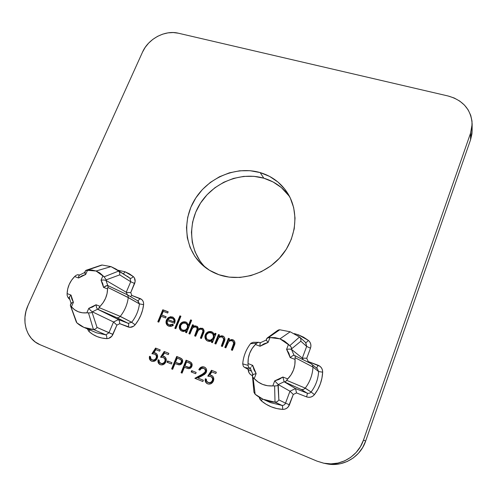 <?xml version="1.0" encoding="UTF-8"?>
<svg xmlns="http://www.w3.org/2000/svg" width="497" height="497" viewBox="0 0 497 497"><rect width="100%" height="100%" fill="white"/><g stroke="black" fill="none" stroke-linecap="round" stroke-linejoin="round"><path stroke-width="0.75" d="M308.357 340.383C307.109 341.911 306.208 342.638 305.649 342.557C306.208 342.638 307.109 341.911 308.357 340.383L303.561 337.19L298.343 334.81L308.357 340.383C310.731 342.483 311.445 345.08 310.488 348.186L310.923 346.055L310.681 343.905L309.799 341.948L308.357 340.383M297.927 335.798L298.343 334.81L294.311 333.605L298.343 334.81L297.927 335.798M105.96 280.389L107.806 285.601L105.973 280.395L106.215 279.842L119.715 274.872L130.73 281.737L126.244 292.242L127.015 292.491L126.244 292.242L127.381 294.827L126.244 292.242L105.973 280.395L106.215 279.842L119.715 274.872L130.73 281.737L126.244 292.242L105.973 280.395L103.848 279.973L101.04 280.184L102.966 275.76L104.121 276.841L96.083 271.014L110.999 266.622L115.938 269.045L118.677 271.051L110.999 266.622L102.171 265.031L85.391 270.846L86.043 270.293L87.602 270.076L85.677 274.456L85.043 273.524L85.677 274.456L78.569 278.003L78.613 276.736L78.569 278.003L74.668 276.537L75.898 275.431L74.668 276.537C69.94 281.345 67.424 287.03 67.114 293.584L67.132 295.224L67.114 293.584L71.015 295.094L70.077 296.063L71.015 295.094L73.401 302.338L72.233 302.617L73.401 302.338L71.444 306.798L70.611 305.848L71.444 306.798C75.407 311.358 80.539 313.371 86.826 312.843L90.516 312.849L88.46 312.855L93.448 329.511L83.943 327.399L76.905 322.882C81.533 327.001 87.05 329.207 93.448 329.511L88.46 312.855L86.826 312.843L88.783 308.339L90.603 310.451L88.783 308.339L96.027 304.767L96.517 307.537L96.027 304.767L100.052 306.326L98.425 308.96L99.102 307.612L120.274 316.378C124.697 310.755 127.356 304.506 128.263 297.616L107.837 287.421L107.582 288.912C107.389 295.566 104.879 301.375 100.052 306.326L96.027 304.767L92.554 306.991L88.783 308.339L86.826 312.843L82.421 312.806L78.259 311.743L74.538 309.706L71.444 306.798L73.401 302.338L71.785 298.921L71.015 295.094L67.114 293.584L67.71 288.931L69.226 284.402L71.58 280.202L74.668 276.537L78.569 278.003L81.98 275.81L85.677 274.456L87.602 270.076L91.945 270.045L96.083 271.014L110.999 266.622L102.171 265.031L86.298 270.238L96.083 271.014L99.816 272.946L102.966 275.76L101.04 280.184L102.724 283.576L103.562 287.403L107.582 288.912L107.054 293.634L105.563 298.262L103.196 302.561L99.102 307.612L120.274 316.378L118.621 317.695L120.206 316.465L131.68 322.261C136.01 316.775 138.595 310.65 139.433 303.897L143.608 304.649C142.701 312.066 139.874 318.788 135.122 324.808L131.68 322.261L128.195 323.342L131.68 322.261C136.01 316.775 138.595 310.65 139.433 303.897L128.263 297.616C127.356 304.506 124.697 310.755 120.274 316.378L131.68 322.261L135.122 324.808C133.09 327.088 130.773 327.803 128.164 326.97C128.86 325.106 128.872 323.901 128.195 323.342C128.872 323.901 128.86 325.106 128.164 326.97L119.789 323.69L119.442 321.105L118.503 319.565L119.442 321.105L119.789 323.69L116.901 325.1L113.533 321.994L118.503 319.565L128.195 323.342L116.901 317.732L118.621 317.695L116.901 317.732L98.089 309.432L98.425 308.96L98.089 309.432L97.586 309.233L96.517 307.537L97.586 309.233L92.336 311.818L90.603 310.451L92.336 311.818L92.088 312.383L90.516 312.849L92.088 312.383L97.058 327.455L95.561 328.983L93.448 329.511L95.561 328.983L97.058 327.455L108.949 332.735L113.533 321.994L118.503 319.565L97.586 309.233L116.901 317.732L128.195 323.342L118.503 319.565L97.586 309.233L92.336 311.818L113.533 321.994L116.901 325.1L112.943 334.388L108.949 332.735L105.855 334.86L108.949 332.735L113.533 321.994L92.336 311.818L92.088 312.383L97.058 327.455L112.943 334.388C111.601 337.146 109.545 338.556 106.768 338.631C106.936 336.655 106.631 335.4 105.855 334.86L93.554 329.517L105.855 334.86L96.511 332.797L105.855 334.86C106.631 335.4 106.936 336.655 106.768 338.631C99.86 338.302 93.902 335.904 88.907 331.443L87.342 328.859L88.907 331.443L92.777 334.382L97.114 336.593L101.817 338.022L106.768 338.631L108.632 338.382L111.887 336.146L116.901 325.1L119.789 323.69L129.978 327.33L133.637 326.2L135.122 324.808L138.303 320.23L140.813 315.253L142.596 310.016L143.608 304.649L143.54 302.692L142.887 300.909L141.726 299.492L131.798 295.435L130.754 292.559L135.128 281.563L134.42 277.922L133.271 276.549L129.332 273.791L124.977 271.76L123.442 273.797L124.977 271.76L133.271 276.549C131.985 278.003 130.916 278.575 130.059 278.258L127.307 276.245M266.653 338.743L267.212 338.01L269.977 337.556L279.991 338.848L290.186 331.785L279.755 329.766L268.361 337.668L279.755 329.766L290.186 331.785L299.61 337.041L290.186 331.785L279.991 338.848L275.058 337.637L269.977 337.556L268.1 342.445L263.882 343.874L260.08 346.254L255.39 344.489L252.091 348.552L249.699 353.23L248.314 358.306L248.022 363.549L252.718 365.37L253.955 369.712L256.141 373.632L254.228 378.621L258.111 382L262.646 384.417L267.622 385.747L272.797 385.914L274.698 380.87L279.003 379.447L282.886 377.03L287.751 378.913L291.105 374.738L293.51 369.936L294.845 364.742L295.056 359.406L290.198 357.585L288.881 353.23L286.607 349.348L288.477 344.402L284.539 341.135L279.991 338.848L289.832 345.62L299.523 336.966L289.832 345.62L291.23 347.186L291.689 348.751L300.853 341.222L306.661 346.434L302.306 358.107L291.453 349.372L291.689 348.751L300.853 341.222L300.878 338.935L299.61 337.041L300.878 338.935L300.853 341.222L306.661 346.434L305.593 342.52M199.763 260.608L195.06 251.855L192.264 242.269L191.444 232.229L192.606 222.103L195.688 212.256L200.558 203.043L207.032 194.787L214.872 187.767L223.805 182.244L233.522 178.404L243.673 176.404L253.899 176.323L263.832 178.199C274.487 181.405 283.048 187.487 289.509 196.445L281.339 187.537L273.095 181.97L263.832 178.199L260.155 172.577C272.089 176.168 281.364 183.213 287.968 193.712C299.132 211.921 296.597 238.088 281.184 256.247C265.82 274.443 239.641 282.01 218.904 274.711L229.185 277.133L239.976 277.444L250.83 275.611L261.31 271.685L270.971 265.82L279.407 258.254L286.266 249.301L291.273 239.343L294.23 228.794L295.032 218.096L293.684 207.678L290.26 197.955L284.936 189.301L277.935 182.026L269.567 176.392L260.155 172.577L250.059 170.701L239.666 170.8L229.347 172.85L219.469 176.764L210.38 182.393L202.403 189.531L195.812 197.93L190.842 207.299L187.698 217.301L186.493 227.589L187.307 237.783L190.127 247.518L194.886 256.415L201.428 264.112L209.529 270.3L218.904 274.711C213.083 272.66 207.883 269.697 203.31 265.808C184.611 249.873 181.535 220.736 195.097 199.055C208.529 177.286 236.535 165.681 260.155 172.577L263.832 178.199C241.113 171.521 214.213 182.188 200.732 202.77C187.152 223.283 188.879 251.308 205.77 267.765M278.544 329.933L279.755 329.766L277.63 330.424M472.107 130.798L471.92 133.929L470.566 139.781L470.578 133.097L472.15 124.113C471.206 109.682 463.192 100.307 448.108 95.996L454.227 98.021L459.75 101.09L464.459 105.097L468.168 109.905L470.721 115.323L472.001 121.15L471.957 127.151L470.578 133.097L363.5 440.031L360.443 446.629L356.163 452.444L350.839 457.246L344.682 460.837L337.948 463.074L330.903 463.875L323.833 463.216L317.024 461.135L40.009 344.688L35.33 342.048L31.361 338.401L28.248 333.891L26.105 328.697L24.999 323.031L24.968 317.098L25.999 311.134L28.056 305.351L142.515 52.123L145.174 47.395L148.659 43.09L152.846 39.362L157.58 36.343L162.681 34.156L167.974 32.87L173.254 32.547L178.33 33.206L448.108 95.996L178.33 33.206C165.097 29.857 148.249 38.809 142.515 52.123L28.056 305.351C20.868 320.478 26.31 339.271 40.009 344.688L317.024 461.135L323.634 463.179C340.159 466.857 358.045 456.532 363.5 440.031L470.578 133.097L470.566 139.781L365.643 441.1L362.648 447.561L358.461 453.264L353.243 457.967L347.21 461.489L340.607 463.682L333.698 464.465L326.765 463.813M203.727 368.314L204.609 368.867L205.46 370.799L204.59 372.949L194.867 378.298L202.832 381.522L203.348 380.217L197.887 378.012L204.578 374.403L206.038 372.862L206.671 370.644L206.392 369.103L205.559 367.83L204.298 367.041L202.689 366.755L201.08 367.19L198.806 369.731L199.856 370.147L201.471 368.376L203.919 368.401C205.249 369.153 205.696 370.321 205.255 371.893L201.49 374.887L194.867 378.298L202.832 381.522L203.348 380.217L197.887 378.012L202.167 375.807L206.348 372.21C207.05 369.967 206.472 368.289 204.602 367.177L204.298 367.041C201.85 366.357 200.024 367.252 198.806 369.731L199.856 370.147C200.732 368.42 202.024 367.811 203.727 368.314M181.038 372.707L182.076 373.123L184.406 367.333L188.885 368.662L190.686 368.01L191.848 366.376L192.078 364.121L191.308 362.673L186.089 360.188L181.038 372.707L182.076 373.123L184.406 367.333L188.257 368.637C189.929 368.786 191.128 368.035 191.848 366.376C192.457 364.723 192.14 363.369 190.904 362.313L186.089 360.188L181.038 372.707M167.06 362.226L171.428 363.984L171.95 362.704L167.582 360.952L167.06 362.226L171.428 363.984L171.95 362.704L167.582 360.952L167.06 362.226M155.592 348.074L151.914 353.746L154.635 354.106L155.965 355.075L156.48 356.722L155.915 358.499L154.474 359.791L152.66 360.058L150.721 358.635L150.535 356.684L149.535 356.281L149.38 357.02L149.597 359.201L150.895 360.816L152.424 361.394L154.822 361.039L156.847 359.07L157.605 356.722L157.412 355.1L156.611 353.752L153.921 352.628L155.853 349.639L159.661 351.155L160.177 349.894L155.592 348.074L160.164 349.925L155.592 348.074L151.914 353.746L154.766 354.162C156.288 354.895 156.772 356.144 156.213 357.902C155.269 359.753 153.89 360.412 152.082 359.89C150.79 359.281 150.274 358.213 150.535 356.684L149.535 356.281C148.982 358.554 149.634 360.17 151.504 361.126C154.014 361.897 155.909 360.971 157.201 358.356C158.065 355.933 157.499 354.15 155.511 352.994L153.921 352.628L155.853 349.639L159.661 351.155L160.177 349.894L155.592 348.074M214.834 343.62L215.891 344.023L218.692 337.917L220.09 337.041L222.202 337.053L223.47 338.035L223.756 339.252L221.314 346.098L222.37 346.508L224.768 340.172L224.569 337.525L223.457 336.314L221.83 335.761L218.848 336.568L219.5 334.928L218.45 334.531L214.834 343.62L215.891 344.023L218.326 338.351C219.388 337.041 220.68 336.606 222.202 337.053L222.762 337.326L223.706 339.681L221.314 346.098L222.37 346.508L224.215 341.843C225.352 339.644 225.104 337.811 223.488 336.332L222.824 336.003L218.848 336.568L219.5 334.928L218.45 334.531L214.834 343.62M188.903 333.68L189.929 334.077L192.122 328.884L193.072 327.66L194.426 326.989L195.874 327.088L196.806 327.772L197.166 328.902L194.625 335.873L195.656 336.27L198.16 330.555L200.092 329.169L201.62 329.262L202.521 329.884L202.938 331.25L200.378 338.078L201.415 338.476L204.043 331.275L204.037 330.486L202.819 328.511L200.173 328.15L198.291 329.225L197.955 327.274L197.328 326.535L195.079 325.815L192.923 326.678L193.557 325.125L192.532 324.734L188.903 333.68L189.929 334.077L191.457 330.3C192.196 327.877 193.668 326.802 195.874 327.088L196.265 327.274C197.34 328.387 197.408 329.728 196.47 331.306L194.625 335.873L195.656 336.27L197.067 332.773C197.781 330.17 199.303 329.002 201.62 329.262L202.03 329.455C203.099 330.462 203.198 331.704 202.347 333.189L200.378 338.078L201.415 338.476L203.379 333.586C204.447 331.555 204.248 329.859 202.788 328.492L202.248 328.225L198.291 329.225L196.998 326.299L194.594 325.858L192.923 326.678L193.557 325.125L192.532 324.734L188.903 333.68M174.814 328.281L175.826 328.672L180.92 316.229L179.914 315.85L174.814 328.281L175.826 328.672L180.92 316.229L179.914 315.85L174.814 328.281M157.804 321.764L158.798 322.143L161.227 316.285L165.631 317.956L166.141 316.726L161.736 315.055L163.264 311.364L167.669 313.023L168.179 311.793L162.786 309.761L157.804 321.764L158.798 322.143L161.227 316.285L165.631 317.956L166.141 316.726L161.736 315.055L163.264 311.364L167.669 313.023L168.179 311.793L162.786 309.761L157.804 321.764M311.184 363.729L294.814 355.597L295.168 356.144L295.056 359.406C295.411 366.935 292.975 373.44 287.751 378.913L286.645 380.311L305.251 388.132C309.942 381.907 312.52 374.918 312.986 367.171C312.52 374.918 309.942 381.907 305.251 388.132L311.091 391.99C315.676 385.933 318.179 379.118 318.596 371.545L312.992 367.053L295.125 357.685L295.056 359.406L290.198 357.585L291.404 356.604L290.198 357.585L286.607 349.348L288.148 349.155L286.607 349.348L288.477 344.402L291.23 347.186L291.453 349.372L294.062 355.312L291.453 349.372L302.306 358.107L306.742 358.269L302.306 358.107L303.245 359.772L302.306 358.107L306.661 346.434L310.488 348.186L306.742 358.269L308.19 361.524L318.161 365.264C321.124 366.569 322.621 368.873 322.659 372.185C322.218 380.491 319.484 387.971 314.452 394.624C312.278 397.128 309.637 397.873 306.537 396.861L296.535 392.941L293.298 394.45L289.459 404.788C288.123 407.851 285.843 409.385 282.625 409.391C274.574 408.832 267.473 405.974 261.316 400.818L262.497 398.985L261.316 400.818L259.074 397.115L259.919 399.172L261.316 400.818L266.044 404.229L271.256 406.838L276.829 408.571L282.625 409.391L284.775 409.161L286.75 408.248L288.366 406.739L293.298 394.45L296.535 392.941L306.537 396.861L308.674 397.32L310.842 397.072L312.837 396.14L314.452 394.624L317.776 389.555L320.285 384.026L321.926 378.186L322.659 372.185L322.416 369.979L321.516 367.966L320.049 366.339L308.19 361.524L306.742 358.269L310.488 348.186L306.661 346.434L305.792 342.694L299.809 337.208M248.146 369.389L249.14 372.936L250.5 374.539L252.29 375.602C249.68 374.427 248.301 372.352 248.152 369.389M124.977 271.76L117.696 270.163L124.977 271.76M168.309 325.951C166.582 324.522 166.141 322.64 166.998 320.31L166.439 319.993C165.544 322.491 166.079 324.429 168.023 325.815L168.663 326.107C170.372 326.74 171.968 326.411 173.453 325.106L172.763 324.255L168.986 324.97L167.253 323.218L167.352 320.577L174.664 323.361L175.155 320.801L174.689 318.962L172.919 317.173L170.508 316.701L167.918 317.912L166.439 319.993L166.023 321.839L166.259 323.671L167.178 325.187L169.26 326.299L171.142 326.343L173.453 325.106L172.763 324.255L170.931 325.162L168.986 324.97L169.539 325.28L173.13 324.703M190.631 319.875L188.475 325.193L186.81 322.528L184.095 321.752L182.287 322.211L180.728 323.33L179.51 325.436L179.597 328.728L180.573 330.281L183.095 331.518L186.17 330.847L185.543 332.394L186.568 332.785L191.656 320.261L190.631 319.875L191.606 320.372L190.631 319.875L188.475 325.193L186.599 322.385L185.884 322.044C183.163 321.304 181.094 322.28 179.678 324.976C178.821 327.548 179.423 329.542 181.486 330.971L186.17 330.847L185.543 332.394L186.568 332.785L191.656 320.261L190.631 319.875M215.002 333.232L214.337 334.903L213.387 332.953L210.728 331.524L207.957 331.934L206.367 333.058L205.311 334.729L204.907 336.662L205.267 338.55L206.286 340.128L207.852 341.122L209.951 341.439L212.014 340.725L211.393 342.296L212.436 342.7L216.052 333.63L215.002 333.232L216.009 333.729L215.002 333.232L214.337 334.903L212.48 332.189L211.623 331.772C208.833 331.008 206.733 331.996 205.311 334.729C204.466 337.314 205.087 339.333 207.168 340.799L207.852 341.122L212.014 340.725L211.393 342.296L212.436 342.7L216.052 333.63L215.002 333.232M224.793 347.434L225.855 347.844L228.657 341.706L230.068 340.818L232.192 340.836L233.478 341.824L233.77 343.054L231.335 349.944L232.403 350.354L234.795 343.974L234.584 341.315L233.46 340.097L231.819 339.532L228.813 340.339L229.465 338.693L228.403 338.295L224.793 347.434L225.855 347.844L228.291 342.135C229.359 340.818 230.658 340.383 232.192 340.836L232.776 341.122L233.727 343.483L231.335 349.944L232.403 350.354L234.249 345.657C235.373 343.464 235.131 341.619 233.509 340.128L232.82 339.78L228.813 340.339L229.465 338.693L228.403 338.295L224.793 347.434M164.209 351.497L160.525 357.2L163.264 357.56L164.613 358.542L165.134 360.195L164.569 361.984L163.128 363.282L161.301 363.543L159.338 362.114L159.146 360.151L158.139 359.747L157.984 360.487L158.214 362.68L159.518 364.307L161.065 364.891L163.476 364.537L165.513 362.555L166.271 360.201L166.066 358.567L165.259 357.206L162.544 356.076L164.482 353.075L168.321 354.603L168.837 353.336L164.209 351.497L168.825 353.367L164.209 351.497L160.525 357.2L163.407 357.623C164.942 358.368 165.426 359.623 164.867 361.387C163.923 363.245 162.544 363.903 160.717 363.375C159.413 362.76 158.891 361.686 159.146 360.151L158.139 359.747C157.586 362.027 158.251 363.655 160.14 364.624C162.668 365.401 164.575 364.475 165.868 361.841C166.725 359.412 166.16 357.61 164.153 356.448L162.544 356.076L164.482 353.075L168.321 354.603L168.837 353.336L164.209 351.497M171.639 368.904L172.658 369.321L175 363.555L179.436 364.873L181.225 364.22L182.38 362.593L182.623 360.356L181.859 358.921L176.696 356.455L171.639 368.904L172.658 369.321L175 363.555L178.814 364.848C180.473 364.997 181.66 364.245 182.38 362.593C182.995 360.952 182.685 359.611 181.461 358.567L176.696 356.455L171.639 368.904M191.177 371.924L195.65 373.719L196.166 372.427L191.693 370.632L191.177 371.924L195.65 373.719L196.166 372.427L191.693 370.632L191.177 371.924M211.492 370.271L207.771 376.136L210.629 376.527L212.051 377.546L212.629 379.261L212.076 381.1L210.598 382.429L208.703 382.69L206.628 381.199L206.392 379.174L205.336 378.745L205.186 379.509L205.466 381.777L206.864 383.46L208.479 384.082L210.989 383.727L213.07 381.702L213.809 379.273L213.561 377.583L212.691 376.179L209.846 374.986L211.803 371.905L215.828 373.508L216.344 372.203L211.492 370.271L216.332 372.234L211.492 370.271L207.771 376.136L210.815 376.608C212.399 377.397 212.921 378.689 212.374 380.485C211.43 382.398 210.001 383.069 208.088 382.51C206.721 381.87 206.156 380.758 206.392 379.174L205.336 378.745C204.801 381.1 205.528 382.783 207.51 383.796C210.163 384.616 212.132 383.672 213.418 380.963C214.263 378.484 213.648 376.633 211.573 375.403L209.846 374.986L211.803 371.905L215.828 373.508L216.344 372.203L211.492 370.271M128.021 295.634L128.276 297.51L128.021 295.634L127.008 294.615L108.334 285.8L107.837 287.421L128.276 297.51L139.433 303.897L143.608 304.649C143.782 301.704 142.639 299.672 140.16 298.567L137.899 300.915L140.16 298.567L131.798 295.435L130.394 296.572L131.798 295.435L130.754 292.559L127.015 292.491L130.754 292.559L134.625 283.476C135.644 280.687 135.19 278.376 133.271 276.549C131.985 278.003 130.916 278.575 130.059 278.258L130.73 281.737L134.625 283.476L130.73 281.737L130.059 278.258L118.752 271.113L119.777 272.797L119.715 274.872L119.777 272.797L118.677 271.051L104.121 276.841L106.215 279.842L104.121 276.841L118.677 271.051L130.059 278.258L115.938 269.045M76.905 322.882L70.611 305.848L76.905 322.882M295.125 357.685L312.992 367.053L318.596 371.545C318.179 379.118 315.676 385.933 311.091 391.99L314.452 394.624L311.091 391.99C309.998 393.245 308.68 393.618 307.121 393.115C307.438 393.556 307.245 394.804 306.537 396.861C307.245 394.804 307.438 393.556 307.121 393.115C308.68 393.618 309.998 393.245 311.091 391.99L305.183 388.225L303.35 389.542L301.225 389.493L307.121 393.115L295.547 388.598L296.535 392.941L295.547 388.598L289.975 391.201L293.298 394.45L289.975 391.201L285.52 403.154L289.459 404.788L285.52 403.154C284.849 404.688 283.706 405.459 282.091 405.459C282.532 405.887 282.706 407.198 282.625 409.391C282.706 407.198 282.532 405.887 282.091 405.459C283.706 405.459 284.849 404.688 285.52 403.154L278.86 399.905L277.357 401.644L275.133 402.216L277.357 401.644L278.86 399.905L277.978 385.175L276.661 385.852L274.617 385.939L276.661 385.852L277.978 385.175L278.214 384.541L274.698 380.87L278.214 384.541L284.147 381.764L282.886 377.03L284.147 381.764L278.214 384.541L289.975 391.201L278.214 384.541L278.86 399.905L285.52 403.154L289.975 391.201L295.547 388.598L284.147 381.764L285.601 381.671L286.645 380.311L285.601 381.671L284.756 382L301.225 389.493L307.121 393.115L295.547 388.598L284.147 381.764L301.225 389.493L303.35 389.542L305.251 388.132L286.645 380.311L287.751 378.913L282.886 377.03L274.698 380.87L272.797 385.914L274.617 385.939L275.015 402.21L282.091 405.459L270.405 402.582L282.091 405.459L275.133 402.216L263.043 399.246L255.147 394.251C260.894 399.029 267.516 401.682 275.015 402.21L274.617 385.939L272.797 385.914C265.46 386.331 259.272 383.895 254.228 378.621L253.079 377.484L255.147 394.251L253.079 377.484L254.228 378.621L256.141 373.632L252.718 365.37L248.022 363.549C247.817 356.144 250.271 349.795 255.39 344.489L256.632 343.247L250.556 343.663C245.984 349.608 243.368 356.343 242.716 363.872C243.368 356.343 245.984 349.608 250.556 343.663L256.632 343.247L255.39 344.489L260.08 346.254L268.1 342.445L269.977 337.556L268.361 337.668L266.672 338.681L266.181 339.967L268.1 342.445L266.199 340.016M243.294 366.183L242.716 363.872L248.09 365.363L248.022 363.549L248.09 365.363L242.716 363.872L243.294 366.183L244.052 367.034L251.209 371.06L245.04 367.618L249.948 368.47L244.605 367.413L251.227 371.104M323.646 463.179L326.566 463.776C342.781 467.385 360.306 457.271 365.643 441.1L363.5 440.031L365.643 441.1L470.566 139.781L472.107 130.941L472.15 124.262M294 355.287L294.777 355.579L294 355.287L292.559 355.802L293.51 355.336M260.006 343.607L259.962 344.806L260.298 342.762L266.311 340.023L266.547 339.408M252.998 374.676L252.756 375.297M250.445 368.662L248.643 367.314L248.09 365.363L248.643 367.314L250.445 368.662M253.079 377.484L252.352 376.322L252.905 374.514L256.141 373.632L252.973 374.44M71.121 303.387L71.419 303.636L70.655 304.543M69.394 298.275L69.481 298.703L69.394 298.275M107.687 285.558L108.334 285.8L105.911 285.856L103.562 287.403L107.582 288.912L107.837 287.421M84.683 272.505L85.08 272.629L85.322 272.076M70.611 305.848L70.394 304.872L70.611 305.848M70.363 305.481L76.395 322.261M71.413 302.946L72.233 302.617L71.121 303.22M88.907 331.443L89.814 329.921L88.907 331.443M69.474 297.038L70.077 296.063L69.331 297.92M67.778 297.051L69.213 298.206L67.778 297.051L67.132 295.224L67.778 297.051M68.598 298.287L69.611 299.275M75.898 275.431L77.662 274.704L79.458 275.003L77.662 274.704L75.898 275.431M127.17 294.702L138.098 301.027L139.433 303.897L137.712 300.84M79.358 275.164L78.613 276.736L78.899 275.711M103.848 279.973L101.04 280.184L103.562 287.403L107.01 285.514M85.043 273.524L84.676 272.841L85.043 273.524M85.391 270.846L84.633 272.567M101.612 265.081L101.245 265.181M101.251 265.181L86.043 270.293M288.148 349.155L289.621 349.093L288.148 349.155M259.962 344.806L260.08 346.254L259.962 344.806M291.453 349.372L289.621 349.093M291.404 356.604L292.559 355.802L291.404 356.604M258.285 342.34L256.632 343.247L258.285 342.34L259.937 342.551L258.285 342.34M253.116 342.29L250.631 343.57L251.314 342.936M312.458 364.891L312.992 367.053L312.458 364.891L311.743 364.09M308.19 361.524L307.705 361.996L308.19 361.524M316.34 368.072L317.322 368.644L318.596 371.545L322.659 372.185L318.596 371.545L317.303 368.625L310.811 363.574M318.161 365.264L316.601 368.053L318.161 365.264M251.637 366.413L252.718 365.37L251.637 366.413M252.718 374.266L252.29 375.602L252.718 374.266M250.823 367.426L250.42 368.246M253.973 392.295L255.054 394.177L253.942 392.102L252.426 375.769M158.406 321.994L163.345 310.097L162.786 309.761L168.135 311.899L163.345 310.097L158.406 321.994M162.302 315.378L166.104 316.819L162.302 315.378M168.595 317.409L166.439 319.993L166.998 320.31L169.148 317.726L168.595 317.409L169.148 317.726L172.999 317.291L172.459 316.968L168.595 317.409M168.57 324.777L169.539 325.28L168.57 324.777C167.129 323.789 166.725 322.391 167.352 320.577L174.664 323.361L175.037 319.956L173.167 317.31L172.459 316.968L173.441 317.484L172.055 317.043L170.073 317.26L167.874 318.844M167.011 324.485L166.818 323.982M166.625 323.137L166.706 321.217L167.377 319.54M170.067 325.436L170.664 325.516M172.44 325.137L173.124 324.703M174.335 319.857L173.124 318.639C174.385 319.416 174.894 320.608 174.652 322.205L174.105 321.894L173.788 319.534L172.061 318.074L169.62 318.105L167.905 319.54L169.62 318.105L172.565 318.31C173.838 319.099 174.354 320.292 174.105 321.894L167.905 319.54L174.652 322.205L167.905 319.54L174.652 322.205L174.59 320.447M175.391 328.505L180.442 316.173L179.914 315.85L180.877 316.334L180.442 316.173L175.391 328.505M186.108 332.611L186.698 331.151L186.17 330.847L186.698 331.151L186.108 332.611M181.753 331.101C179.895 329.635 179.386 327.697 180.212 325.28L179.678 324.976L180.212 325.28C181.629 322.596 183.691 321.621 186.406 322.36L183.76 322.193M188.99 325.504L188.475 325.193L188.99 325.504L191.152 320.198L188.99 325.504M183.455 322.28L180.66 324.411L179.796 327.175M179.815 327.709L180.548 329.865M182.107 329.946L183.107 330.474C185.213 331.083 186.797 330.343 187.878 328.25L187.35 327.945C186.276 330.039 184.679 330.778 182.573 330.17L182.107 329.946C180.535 328.865 180.063 327.337 180.684 325.373C181.778 323.305 183.368 322.565 185.449 323.143L186.027 323.417C187.568 324.498 188.009 326.007 187.35 327.945L187.872 328.256M187.537 328.921L185.878 330.393L183.679 330.635M186.605 323.758L187.934 325.355M188.114 325.945L188.003 327.896M187.878 328.25C188.531 326.318 188.09 324.814 186.555 323.727L186.027 323.417M187.35 327.945L185.356 330.089L182.573 330.17L180.653 328.25L180.684 325.373L182.691 323.249L185.449 323.143L187.412 325.044L187.35 327.945M189.456 333.897L193.047 325.05L192.532 324.734L193.513 325.224L193.047 325.05L189.456 333.897M193.439 326.983L192.923 326.678L193.439 326.983L195.104 326.169L194.594 325.858L197.241 326.467L195.104 326.169L193.439 326.983M199.875 328.778L198.794 329.53L198.291 329.225L198.794 329.53L202.745 328.536L202.248 328.225L203.024 328.66L201.167 328.362M202.844 333.487L200.918 338.283L202.844 333.487L202.347 333.189L202.844 333.487C203.695 332.008 203.596 330.766 202.528 329.766L202.03 329.455M197.415 330.418L195.172 336.084L196.98 331.605L196.47 331.306L196.98 331.605C197.918 330.033 197.849 328.691 196.775 327.585L196.265 327.274M196.899 327.666L197.607 328.685M202.608 329.815L203.36 330.828M203.428 331.164L203.435 331.555M211.908 342.495L212.499 341.01L212.014 340.725L212.499 341.01L211.908 342.495M207.417 340.936C205.528 339.432 204.988 337.463 205.808 335.028L205.311 334.729L205.808 335.028C207.224 332.294 209.324 331.313 212.107 332.071L212.716 332.35M214.816 335.202L214.337 334.903L214.816 335.202L215.481 333.53L214.816 335.202M212.598 332.288L209.399 331.897M209.088 331.984L206.255 334.139L205.404 336.954M205.429 337.494L206.199 339.687M213.679 338.059L213.667 338.078C214.313 336.146 213.872 334.624 212.343 333.506L211.859 333.207C213.393 334.326 213.834 335.854 213.188 337.78L213.673 338.072L213.188 337.78C212.113 339.905 210.492 340.656 208.33 340.029L208.181 339.991M213.337 338.749L211.654 340.246L209.411 340.482M212.325 333.499L213.698 335.127M213.896 335.73L213.803 337.705M207.808 339.774L208.821 340.315L207.137 339.258L206.342 338.066L206.131 335.866L206.758 334.369L208.38 332.99L209.79 332.648L211.859 333.207L212.878 334.183L213.505 336.289L212.853 338.463L210.361 340.203L207.808 339.774C206.224 338.662 205.733 337.115 206.348 335.14C207.442 333.04 209.063 332.288 211.194 332.884L211.84 333.195M208.821 340.315C210.977 340.942 212.598 340.19 213.673 338.072M215.35 343.818L218.922 334.829L218.45 334.531L219.457 335.034L218.922 334.829L215.35 343.818M219.32 336.86L218.848 336.568L219.32 336.86L223.29 336.301L222.824 336.003L223.712 336.488L221.264 336.065L219.32 336.86M224.023 340.588L221.817 346.297L223.476 342.091L223.01 341.806L223.476 342.091L224.172 339.973L222.762 337.326M224.19 339.06L224.215 339.544M225.29 347.627L228.856 338.587L228.403 338.295L229.421 338.799L228.856 338.587L225.29 347.627M233.733 340.29L232.267 339.824L229.266 340.631L228.813 340.339L229.266 340.631L233.267 340.072L232.82 339.78L233.727 340.283M233.484 345.9L231.819 350.13L233.484 345.9L233.031 345.62L233.484 345.9L234.174 343.769L232.776 341.122M233.018 341.29L233.404 341.532M234.186 342.849L234.217 343.34M234.025 344.39L233.876 344.85M154.505 352.889L155.791 353.131L154.505 352.889M150.715 360.368L151.784 361.232C150.144 360.188 149.591 358.623 150.125 356.535L149.535 356.281L150.535 356.697L150.125 356.535L149.951 358.492M152.672 360.132L152.082 359.89L152.672 360.132C154.48 360.66 155.853 360.002 156.797 358.157L156.213 357.902L156.797 358.157C157.356 356.399 156.872 355.15 155.35 354.417L155.219 354.361M152.672 353.752L156.17 348.341L152.672 353.752M155.71 354.597L156.17 354.92M157.058 356.976L155.704 359.642M155.182 359.983L154.281 360.3M153.859 360.344L153.244 360.3M150.057 359.027L150.38 359.859M163.115 356.33L164.42 356.579L163.115 356.33M164.283 356.504L163.967 356.368L164.283 356.504M159.32 363.847L160.407 364.723C158.748 363.674 158.183 362.096 158.717 359.996L158.139 359.747L159.146 360.163L158.717 359.996L158.549 361.959M161.295 363.618L160.717 363.375L161.295 363.618C163.115 364.146 164.495 363.481 165.439 361.63L164.867 361.387L165.439 361.63C165.998 359.871 165.507 358.617 163.973 357.871L163.836 357.815M161.264 357.2L164.774 351.758L161.264 357.2M164.333 358.051L164.793 358.38M165.706 360.443L164.345 363.127M163.817 363.462L162.917 363.785M162.488 363.829L161.873 363.785M158.655 362.499L158.984 363.338M167.632 362.456L168.141 361.201L167.582 360.952L171.937 362.723L168.141 361.201L167.632 362.456M172.198 369.128L177.243 356.709L176.696 356.455L180.641 358.088L177.243 356.709L172.198 369.128M181.859 360.66L181.983 362.158M181.765 362.698L180.765 363.649M179.771 363.829L178.498 363.518M178.056 363.35L176.068 362.524L178.056 363.35C179.616 364.233 180.896 363.922 181.89 362.437C182.256 360.952 181.753 359.958 180.38 359.449L179.839 359.201C181.212 359.71 181.716 360.704 181.349 362.189L181.89 362.437L181.349 362.189C180.349 363.68 179.069 363.99 177.51 363.108L175.516 362.282L176.068 362.524L175.516 362.282L177.199 358.132L179.839 359.201M179.293 358.964L181.094 360.052L181.504 361.064L180.66 363.133L179.075 363.574L175.516 362.282L177.199 358.132L179.293 358.964M190.04 361.816L186.623 360.437L181.585 372.93L186.623 360.437L186.089 360.188L190.102 361.847M191.289 364.419L191.42 365.929M187.468 367.121L185.462 366.289L187.468 367.121C189.04 368.004 190.332 367.699 191.333 366.202L190.805 365.966C189.804 367.463 188.512 367.768 186.934 366.885L184.927 366.047L186.605 361.878L189.289 362.959C190.662 363.475 191.171 364.475 190.805 365.966L191.326 366.208M191.208 366.469L190.202 367.42M189.202 367.606L187.916 367.289M191.333 366.202C191.693 364.717 191.19 363.717 189.817 363.201L189.289 362.959M184.927 366.047L185.462 366.289L184.927 366.047L186.605 361.878L190.146 363.444L190.954 364.829L190.519 366.488L189.071 367.358L184.927 366.047M191.705 372.135L192.221 370.861L191.693 370.632L196.16 372.439L192.221 370.861L191.705 372.135M202.341 367.134L200.235 368.476L199.328 369.936C200.546 367.482 202.372 366.593 204.801 367.283L203.198 366.991M198.402 378.229L203.348 380.224L198.402 378.229M201.999 375.111L195.396 378.515L201.999 375.111L201.49 374.887L201.999 375.111L205.758 372.123L205.255 371.893L205.758 372.123C206.199 370.551 205.752 369.389 204.422 368.637L203.919 368.401M203.932 374.067L204.602 373.62M205.087 373.185L205.472 372.682M205.913 371.582L205.665 369.867M205.112 369.103L204.689 368.78M210.343 375.216L211.79 375.508L210.343 375.216M211.741 375.483L211.337 375.297L211.741 375.483M207.727 383.877C205.951 382.796 205.323 381.156 205.839 378.962L206.385 379.186L205.839 378.962L205.696 380.994M208.591 382.721L208.088 382.51L208.591 382.721C210.498 383.28 211.921 382.609 212.865 380.702L212.374 380.485L212.865 380.702C213.412 378.907 212.89 377.621 211.312 376.832L210.815 376.608M208.405 376.136L211.983 370.507L208.405 376.136M211.641 376.999L212.132 377.341M212.269 377.465L212.548 377.776M213.12 379.478L213.051 380.099M212.567 381.317L211.759 382.236M211.213 382.584L210.281 382.901M205.82 381.553L206.18 382.417M206.541 382.951L207.684 383.852M96.511 332.791L83.943 327.399M270.399 402.576L263.043 399.246M70.363 304.947L71.133 303.195M71.083 303.313L69.319 297.852M69.021 298.815L67.698 296.933M79.209 274.903L79.551 275.027M79.259 275.226L84.652 272.518M277.817 330.294L267.212 338.01M259.707 342.452L260.378 342.706M258.763 342.29L253.11 342.29M250.407 368.519L252.886 374.564M172.565 318.31L173.111 318.627M154.766 354.162L155.35 354.417M163.407 357.623L163.973 357.871"/></g></svg>
